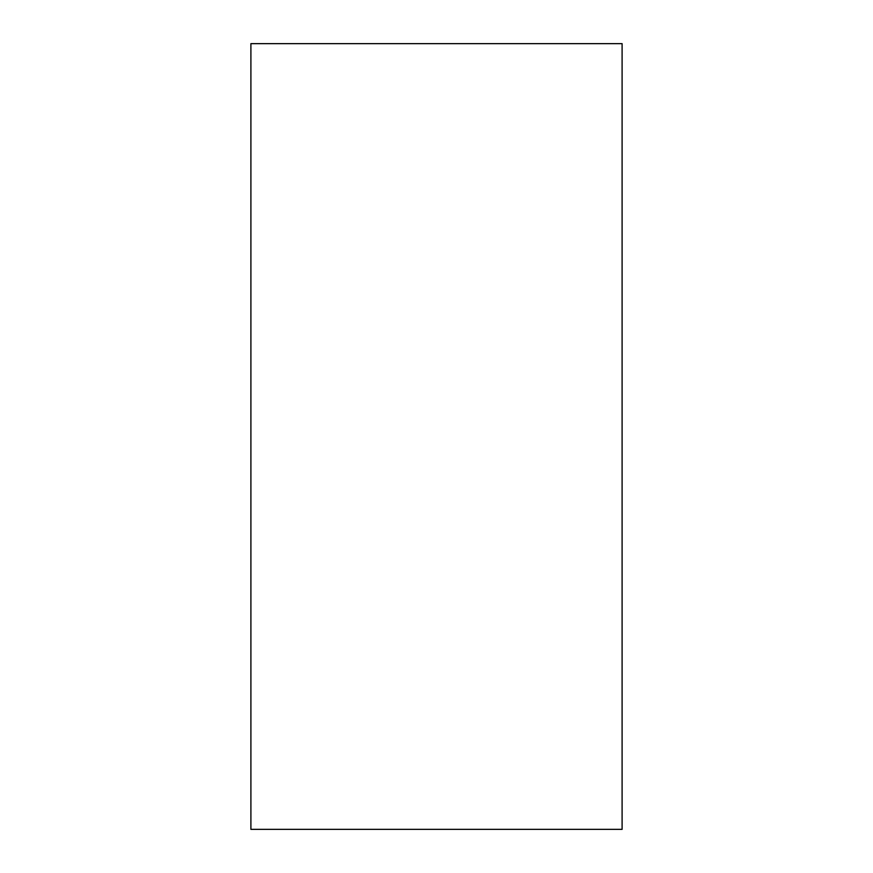 <?xml version="1.0" encoding="UTF-8"?>
<svg xmlns="http://www.w3.org/2000/svg" width="873" height="873" viewBox="0 0 873 873"><rect width="100%" height="100%" fill="white"/><g stroke="black" fill="none" stroke-linecap="round" stroke-linejoin="round"><path stroke-width="1.31" d="M622.1 43.65L250.9 43.65L622.1 43.65L622.1 829.35L250.9 829.35L250.9 43.65L250.9 829.35L622.1 829.35L622.1 43.65"/></g></svg>
